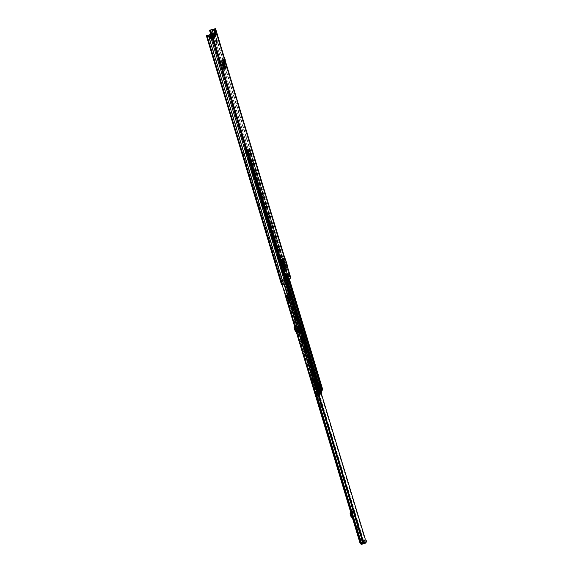 <?xml version="1.0" encoding="UTF-8"?>
<svg xmlns="http://www.w3.org/2000/svg" width="573" height="573" viewBox="0 0 573 573"><rect width="100%" height="100%" fill="white"/><g stroke="black" fill="none" stroke-linecap="round" stroke-linejoin="round"><path stroke-width="0.43" stroke-dasharray="2.87 2.15" d="M213.844 37.044L210.076 37.689L211.079 36.078L214.939 34.917L213.665 36.959L213.485 36.357L214.18 36.536L213.944 37.224L214.546 37.066M211.079 36.078L210.9 35.483L211.774 35.096L214.753 34.323L215.183 34.903L215.512 34.394M216.078 41.829L216.551 42.689L216.444 41.235L215.964 40.375L216.078 41.829M280.605 254.792L281.25 257.119L280.605 254.792L281.207 254.641M287.18 277.346L287.66 278.213L287.553 276.759L287.073 275.899L287.18 277.346M285.175 269.926L285.82 272.254L285.175 269.926L285.777 269.776M282.568 259.333L284.824 267.57L285.426 267.419L284.609 269.031M282.589 259.404L283.191 259.254L282.983 258.709M283.191 259.254L285.282 266.173L284.681 266.33M285.426 267.419L285.282 266.173M223.842 60.853L225.705 66.891L226.091 66.518A0.902 0.86 31.9 0 0 226.6 66.153M283.248 266.66L282.861 267.283M282.36 267.276L281.672 263.644L281.393 264.089M282.639 266.832L281.672 263.644M223.334 66.583L222.732 66.74L221.465 61.569L222.603 59.735L222.918 60.05M222.732 66.74L223.563 69.505A0.902 0.86 31.9 0 1 223.921 68.538M223.406 61.547L225.103 67.041A0.902 0.86 31.9 0 1 225.698 65.974L226.077 65.594L224.824 62.428L224.544 59.721M282.031 259.34L281.429 259.497L282.131 258.659L282.396 258.91M281.429 259.497L281.193 259.87L281.93 259.505M284.824 267.57L284.007 269.181L285.562 268.536L287.001 265.858L287.467 265.822M286.249 278.184L286.085 277.64L285.418 278.707L286.02 280.698L286.471 279.975M289.207 275.584L288.72 273.414L288.054 274.474L288.656 276.473L289.093 275.771M215.914 34.874L215.527 35.304L215.462 34.366M210.613 33.871L284.745 279.423L290.124 277.798L286.715 283.27L282.124 284.444L207.225 35.44M212.332 33.048L213.93 37.854L215.183 34.903M286.923 276.007L287.904 275.785L287.302 273.794L285.948 274.087L286.543 276.079L286.923 276.007L286.321 274.016M287.202 273.951L285.683 274.281L286.285 276.272L287.804 275.942L287.202 273.951L289.322 273.257M283.019 279.316L284.036 279.037L284.631 281.028L283.205 281.436L282.604 279.445L283.019 279.316L283.621 281.307M284.731 280.87L283.134 281.322L282.539 279.33L284.129 278.872L284.731 280.87L286.6 280.484M289.2 275.455L287.904 275.785L287.288 273.794L288.599 273.464L289.322 275.405M289.05 275.627L287.804 275.942M285.333 278.7L284.036 279.037L284.623 281.028L285.934 280.691L285.333 278.7L285.934 280.691M282.088 284.609L242.644 153.979L247.343 152.819L247.844 151.988L286.042 278.514L284.129 278.872M290.124 277.798L214.954 28.843L290.124 277.798M284.745 279.423L290.704 277.59M211.215 33.721L285.347 279.266M206.545 35.325L281.708 284.294L282.31 284.144M211.989 29.431L287.152 278.392M213.758 28.979L288.921 277.948M286.686 277.482L286.085 277.64M289.258 276.315L288.656 276.473M288.656 274.324L288.054 274.474M214.359 36.701L213.894 37.102M215.706 34.538L215.24 34.939M214.03 35.49L213.485 36.357L209.89 37.13L210.9 35.483M286.178 268.314L285.569 268.472M285.361 258.838L284.903 258.903L287.001 265.858M284.838 268.651L284.237 268.809M284.903 258.903L283.972 258.251M226.056 63.825L225.454 63.975M224.867 64.126L224.265 64.276M282.682 267.197L281.723 264.01M210.492 36.557L211.416 36.529L211.444 37.152L209.976 37.388A1.698 0.365 75.8 0 0 210.635 38.327A1.698 0.365 75.8 0 0 210.492 36.557L210.671 35.39L210.312 35.963A1.698 0.365 75.8 0 0 209.811 35.089A1.698 0.365 75.8 0 0 209.797 36.787L211.029 36.264L211.05 35.727L213.392 35.132L213.371 35.669L214.087 35.734M210.635 38.327A1.698 0.365 75.8 0 0 210.642 38.319L211.444 37.152M211.029 36.264L213.371 35.669M214.159 32.976A2.07 0.444 -104.2 0 1 215.047 34.666A2.07 0.444 -104.2 0 1 215.255 36.923A2.07 0.444 -104.2 0 1 215.176 36.987A2.07 0.444 -104.2 0 1 214.932 36.83L215.147 37.152A2.07 0.444 -104.2 0 1 215.061 37.567A2.07 0.444 -104.2 0 1 214.99 37.632A2.07 0.444 -104.2 0 1 214.868 37.596L210.678 38.506A2.07 0.444 75.8 0 0 210.921 38.663A2.07 0.444 75.8 0 0 210.993 38.599A2.07 0.444 75.8 0 0 211.072 37.875L215.083 36.916A1.884 0.408 -104.2 0 1 214.818 37.41A1.884 0.408 -104.2 0 1 214.789 37.388L214.868 37.596M213.485 34.724A1.805 0.387 75.8 0 0 213.793 36.901A1.805 0.387 75.8 0 0 214.546 38.033A1.805 0.387 75.8 0 0 214.61 37.395L214.646 37.195A1.884 0.408 -104.2 0 1 214.266 36.335L213.543 36.278L213.758 36.579L213.758 35.934L214.839 35.411L214.99 34.287L210.671 35.39M213.887 36.049L213.937 36.865L214.266 36.335M214.839 35.411A1.884 0.408 -104.2 0 1 215.061 36.536L215.154 36.529A1.805 0.387 75.8 0 0 215.434 36.608A1.805 0.387 75.8 0 0 215.14 34.28M209.797 36.787L209.439 37.36L209.618 37.961L209.976 37.388M214.087 33.657L210.141 34.81A2.07 0.444 75.8 0 0 209.897 34.652L209.568 35.612L213.557 34.566L209.747 35.44A2.07 0.444 75.8 0 1 209.782 34.817M211.416 36.529L213.758 35.934M210.85 35.984L215.169 34.889M211.201 36.873L213.543 36.278M209.618 37.961L213.937 36.865M209.439 37.36L213.758 36.264M213.958 35.154L213.564 35.347M211.229 35.941L210.312 35.963M215.083 36.916L215.061 36.536M318.395 385.106L319.784 384.49L320.493 386.825L319.097 387.448L318.115 389.504L318.867 389.432L318.158 387.097L317.148 387.119L317.148 385.987L317.958 384.705L318.395 385.106L247.464 150.183L248.875 149.546L249.226 148.779A1.898 0.372 163.2 0 1 247.572 149.238L245.71 149.782L318.173 389.783L317.686 389.848L245.223 149.847L245.71 149.782M315.107 393.98L317.435 393.4A1.898 0.372 163.2 0 1 319.032 393.035L319.698 392.176L318.695 392.161L319.927 390.184L321.338 389.554L321.682 388.781A1.898 0.372 163.2 0 1 320.035 389.239L318.173 389.783M318.459 384.999L319.763 384.712L320.35 386.653L319.168 387.341L317.8 389.533L318.531 389.475L318.144 387.312L318.832 387.14L318.158 387.097L318.76 386.897L317.091 387.19L318.459 384.999L318.008 383.509L319.677 382.449L316.153 383.294L318.71 383.065L317.363 383.588L315.881 385.973L316.769 386.173L313.76 387.155L317.378 386.138L317.707 385.615L316.64 385.693L316.117 382.621L316.941 381.303A2.12 2.027 -148.1 0 0 316.833 382.75L317.234 384.068L318.008 383.509M242.644 153.979L244.979 153.399A1.898 0.372 163.2 0 1 246.569 153.034L247.235 152.174L246.232 152.16L247.464 150.183M320.608 384.497L319.383 384.641L320.457 384.533L321.023 386.739L319.698 387.298L318.466 389.268L319.469 389.239L318.81 389.246L319.698 392.176L317.707 385.615M249.62 158.549L254.512 174.35L254.584 174.98L253.846 176.162L253.61 175.796L248.954 160.361L249.62 158.549L250.458 158.757L255.121 174.192L254.426 176.026L249.556 160.211L250.222 158.392M272.032 236.413L267.14 220.612L267.813 218.793L268.042 219.165L272.705 234.601L272.032 236.413L272.641 236.262L267.749 220.455L268.436 218.628L273.307 234.443L272.641 236.262M281.658 268.279L276.766 252.478L276.695 251.848L277.454 250.645L277.669 251.031L282.324 266.466L281.658 268.279L282.26 268.128L277.368 252.328L278.055 250.494L282.933 266.316L282.26 268.128M311.11 362.2L316.002 378.001L315.315 379.835L310.437 364.013L311.11 362.2L311.712 362.05M300.818 332.147L300.746 331.516L301.505 330.313L301.72 330.7L306.383 346.135L305.71 347.947L300.818 332.147L301.419 331.996L301.785 330.664M319.448 384.619L320.457 384.533M247.844 151.988L246.834 152.017L248.066 150.033L249.978 148.572L245.223 149.847M319.412 389.081L318.81 389.246M318.746 386.89L317.757 386.94L318.223 385.085M320.278 391.968L319.297 392.018L319.978 390.915M317.757 386.94L246.834 152.01L317.764 386.933M306.748 347.095L306.311 347.797L306.082 347.431L301.419 331.996M316.368 378.961L315.916 379.677L315.702 379.297L311.039 363.862L311.34 362.566M243.224 153.772L315.687 393.773M322.413 388.551L317.686 389.848M315.522 394.926L316.06 394.675L315.759 393.68L317.421 393.3L315.437 386.725M316.06 394.675L317.678 394.152L315.394 386.589M317.421 393.3L319.362 392.713L319.691 392.183L318.624 392.269L319.992 390.077L321.661 389.024L317.936 389.912L318.237 390.915L319.24 390.328L318.939 389.332L317.936 389.912M317.872 382.814L319.856 389.389L317.872 382.821M318.545 386.152L318.982 388.917L319.641 387.864M318.624 392.269L317.8 389.533M319.992 390.077L319.168 387.341M318.187 387.577L317.249 384.447L315.687 384.841L316.633 387.971L318.194 387.592L316.64 387.985L316.984 389.232L315.823 384.483L316.984 389.232L319.462 391.402L320.995 390.628L318.71 383.065M317.062 389.217L319.498 391.388L318.194 387.592M319.498 391.388L318.165 393.544L315.881 385.973M319.648 391.158L317.363 383.588M319.641 391.13L317.277 388.852L315.945 384.433L317.456 383.96L315.673 384.712L317.456 383.967M320.114 391.373L319.734 391.982L320.035 392.978L320.515 392.963M319.734 391.982L320.379 392.949M322.398 388.659L321.26 389.74M320.035 392.978L320.371 392.441M315.859 394.733L315.558 393.737L315.214 393.98M320.228 392.011L319.67 392.928M320.995 390.628L318.882 382.778M321.166 390.349L319.892 390.607L317.607 383.036M319.892 390.607L318.43 390.908L318.137 389.862M321.661 389.024L319.677 382.449M248.875 149.546L319.347 382.979M317.736 383.946L316.941 381.303M317.091 387.19L316.64 385.693M319.362 392.713L317.378 386.138M317.678 394.152L319.054 393.737L316.769 386.173M319.054 393.737L316.948 385.887M319.233 393.458L318.165 393.544M316.117 382.621A2.12 2.027 -148.1 0 0 316.01 384.068L316.411 385.385L317.234 384.068M316.411 385.385L316.912 385.257M319.87 391.073L321.131 390.951L319.927 391.044M322.37 388.566L321.954 388.566L322.248 389.561L319.24 390.328M322.248 389.561L322.656 389.518M320.114 393.672A7.163 1.547 -104.2 0 1 319.741 393.178L318.387 393.522M319.741 393.178L318.344 393.529A7.163 1.547 75.8 0 0 318.96 394.274M319.412 394.417A7.163 1.547 75.8 0 0 319.884 391.101M321.954 388.566L318.939 389.332M318.495 393.286A6.496 1.404 75.8 0 0 319.254 393.773A6.496 1.404 75.8 0 0 319.72 391.309M320.321 393.336A6.496 1.404 -104.2 0 1 319.899 392.928M318.28 386.574L318.638 386.489M318.982 388.917L319.892 388.752M317.277 388.852L319.49 391.166M356.205 526.494L357.273 528.557L356.134 527.611L356.148 524.825L356.098 527.232M356.936 527.339L356.886 525.692L357.509 527.754L357 526.909M311.841 379.24L312.4 381.267L311.841 379.24M313.144 381.052L312.579 379.025L313.144 381.052M360.03 538.849L360.661 541.127L360.03 538.849M361.405 540.912L360.775 538.634L361.405 540.912M297.881 328.272L298.454 330.184A1.01 0.967 -148.1 0 0 297.215 329.482L296.635 328.587L295.933 328.766L296.069 329.418A1.01 0.967 -148.1 0 0 297.33 330.206L297.752 330.363L297.172 328.451L297.881 328.272L296.8 325.414L296.212 326.324L296.341 327.541L295.632 327.72L296.85 331.817L296.427 331.652A1.01 0.967 -148.1 0 1 296.191 331.681M297.172 328.451L296.513 326.316L297.215 326.137M296.764 325.443L296.055 325.622L296.513 326.316M296.055 325.622L295.51 326.495L296.212 326.324M295.632 327.72L295.51 326.495M357.273 528.557L356.148 524.825M352.596 511.338L352.911 510.83L350.647 511.832L352.209 511.009L351.894 511.517L352.596 511.338L352.409 513.243L353.863 517.297L353.133 517.498L353.863 516.488L352.323 517.612M351.894 511.517L351.564 512.169L352.266 511.99M352.409 513.243L351.707 513.415L351.564 512.169M351.707 513.415L352.703 516.731L353.412 516.552M353.835 517.319L353.133 517.498L352.703 516.731M362.938 543.247A1.927 0.38 -16.8 0 0 361.312 543.705L362.573 541.378L362 541.191L363.905 540.583L365.273 539.164M361.871 541.406L362.91 542.158L366.634 541.406M363.325 543.075L360.295 543.927M285.454 295.768L286.486 295.088L286.693 295.467L285.762 295.281M286.815 294.329L287.517 294.15L287.445 293.526L286.744 293.705L286.815 294.329L288.018 298.318L287.431 300.001L285.991 295.647M286.744 293.705L288.097 292.681L290.575 292.309A1.927 0.38 163.2 0 1 288.183 292.824L321.603 403.764M296.341 327.541L297.552 331.638A1.01 0.967 -148.1 0 0 296.313 330.929L295.947 330.872M357.609 527.733L356.986 525.663L356.95 527.253L357.509 527.754M287.517 294.15L288.72 298.139L288.018 298.318M288.083 298.941L288.785 298.769L288.72 298.139M288.785 298.769L287.431 300.001M287.195 299.629L288.133 299.822M287.897 299.45L286.693 295.467M285.512 295.954L288.964 294.887A1.927 0.38 163.2 0 0 286.443 295.618L286.464 295.102M360.438 543.705L361.14 543.526L360.431 543.713M362.573 541.227L362.996 540.905M287.445 293.526L288.112 292.832M353.863 517.297L354.565 516.309L353.004 517.125M288.226 292.653L289.58 297.129L291.786 296.671L291.693 297.101L292.18 297.072L321.26 393.386M289.58 297.129L289.73 297.631L291.693 297.101L364.786 539.2M290.575 292.309L292.18 297.072L289.616 297.817M286.357 295.654L287.861 300.632L290.296 300.102L289.666 300.352L318.087 394.496M288.964 294.887L318.738 394.331M288.599 295.131L289.952 299.615L289.666 300.352L288.434 300.589L288.054 300.173L288.434 300.589M361.542 544.35L362.91 542.158L362.573 541.378L361.871 541.557L360.61 544.013M363.132 541.363L361.384 543.834M287.71 300.13L287.796 300.102A1.927 0.38 163.2 0 1 290.318 299.371L288.283 300.073L286.93 295.589M361.312 543.705L286.443 295.618M289.465 297.315L289.537 297.308A1.927 0.38 163.2 0 0 291.922 296.793L290.432 292.194M351.937 517.67L352.302 517.304M353.548 516.989L354.25 516.81M350.762 512.427L351.356 511.653M295.826 330.471L295.231 328.494M295.933 328.766L295.654 327.641L294.558 326.775M296.635 328.587L295.933 326.861L295.124 326.338L294.68 326.674L295.145 326.316L294.758 326.925M296.27 329.898L296.972 329.719M313.374 378.044A1.855 0.401 75.8 0 0 313.56 380.071A1.855 0.401 75.8 0 0 314.355 381.589A1.855 0.401 75.8 0 0 314.427 381.532A1.855 0.401 75.8 0 0 314.24 379.505A1.855 0.401 75.8 0 0 313.438 377.987A1.855 0.401 75.8 0 0 313.374 378.044M312.672 378.223A1.855 0.401 75.8 0 0 312.858 380.25A1.855 0.401 75.8 0 0 313.653 381.768A1.855 0.401 75.8 0 0 313.718 381.711A1.855 0.401 75.8 0 0 313.531 379.684A1.855 0.401 75.8 0 0 312.736 378.166A1.855 0.401 75.8 0 0 312.672 378.223M314.62 386.503L316.826 397.025L312.321 380.393A2.729 0.587 -104.2 0 1 312.07 377.5A2.729 0.587 -104.2 0 1 312.17 377.414A2.729 0.587 -104.2 0 1 313.13 378.954L317.234 390.807L316.89 391.194L320.937 405.254L321.353 407.489L320.866 406.637L314.62 386.503L315.673 386.238L318.165 396.573L313.381 380.128A2.729 0.587 -104.2 0 1 313.123 377.227A2.729 0.587 -104.2 0 1 313.223 377.141A2.729 0.587 -104.2 0 1 314.183 378.681L318.932 394.281M312.801 380.723L312.464 379.512L312.801 380.723L313.352 380.587L313.037 379.347L313.374 380.565L313.037 379.347L313.001 380.673L312.686 379.441L313.001 380.673M322.499 406.773L322.406 407.224L321.926 406.372L315.673 386.238M321.911 404.839L321.654 404.001L320.601 404.273M316.038 382.621L318.495 390.75L316.038 382.621L315.587 382.735M318.165 396.573L317.113 396.845M317.943 390.922L316.89 391.194M318.495 390.75L318.044 390.865M312.342 379.111L312.901 381.138L312.342 379.111M312.708 378.352A1.726 0.372 75.8 0 0 312.879 380.228A1.726 0.372 75.8 0 0 313.617 381.639A1.726 0.372 75.8 0 0 313.682 381.589A1.726 0.372 75.8 0 0 313.51 379.706A1.726 0.372 75.8 0 0 312.772 378.295A1.726 0.372 75.8 0 0 312.708 378.352M313.41 378.173A1.726 0.372 75.8 0 0 313.581 380.049A1.726 0.372 75.8 0 0 314.319 381.46A1.726 0.372 75.8 0 0 314.384 381.41A1.726 0.372 75.8 0 0 314.212 379.527A1.726 0.372 75.8 0 0 313.474 378.116A1.726 0.372 75.8 0 0 313.41 378.173M212.468 35.612L212.289 35.017M226.557 65.107L226.722 65.673M287.453 266.746L284.867 258.187L287.445 266.774M224.365 69.032L225.705 66.891M223.563 69.505L225.103 67.041M281.193 259.87L284.007 269.181M211.552 34.308L286.715 283.27M213.614 37.281L214.216 37.13M286.765 276.186L286.163 274.195M287.732 275.964L287.13 273.966M284.659 280.885L284.058 278.893M283.055 279.173L283.656 281.164M288.692 274.259L288.506 273.622M285.433 278.542L286.034 280.534M207.082 35.476L282.253 284.437M282.124 284.444L206.96 35.476L282.124 284.437M208.586 35.089L283.757 284.058M208.644 35.082L283.814 284.043M209.983 34.738L285.146 283.707M210.047 34.724L285.211 283.685M211.373 34.38L286.543 283.349M211.466 33.657L285.533 278.972M211.652 33.606L285.712 278.893M213.22 33.213L287.274 278.492M213.156 33.227L287.209 278.514M214.667 33.227L222.811 60.215M223.312 61.863L288.613 278.156M214.782 33.406L222.854 60.151M223.334 61.741L288.67 278.141M214.875 28.979L289.995 277.805M209.761 30.161L284.931 279.123M210.642 29.775L285.805 278.736M214.932 28.686L290.096 277.647M286.364 272.096L285.863 272.218M285.834 269.682L285.232 269.84M286.299 272.032L285.92 272.125M281.794 256.955L281.293 257.084M281.264 254.548L280.663 254.699M281.73 256.897L281.35 256.991M283.535 281.2L282.933 279.209M283.606 281.307L283.005 279.316M286.643 276.207L286.042 274.216M286.307 274.023L286.908 276.014M214.753 34.323L214.352 34.967M211.294 37.489L211.115 36.894M212.454 37.145L212.275 36.55M210.076 37.689L209.897 37.087M213.55 35.39L213.364 34.795M282.188 259.433L284.996 268.744M283.041 258.688L285.777 267.749M282.826 258.831L285.576 267.956M282.754 259.225L285.562 268.536M282.46 259.361L285.268 268.673M287.145 267.154L286.672 267.19M282.733 258.509L282.131 258.659M224.344 69.039L225.877 66.575M224.552 68.982L226.091 66.518M224.487 67.915L225.698 65.974M221.465 61.569L222.066 61.411M223.205 59.585L222.603 59.735M223.262 64.541L224.766 62.128M223.32 64.849L224.824 62.428M224.544 68.051L226.077 65.594M224.559 68.094L225.912 65.924M225.354 60.452L224.723 60.437M222.188 62.622L221.586 62.772M209.926 35.111L210.191 34.731L209.926 35.111A1.805 0.387 -104.2 0 0 209.582 35.662L209.582 35.662M210.184 34.581A2.07 0.444 75.8 0 0 210.191 34.731L214.008 33.757A2.07 0.444 -104.2 0 1 214.001 33.621M215.154 36.529L211.122 37.797A2.07 0.444 75.8 0 0 211.358 37.954A2.07 0.444 75.8 0 0 211.437 37.89A2.07 0.444 75.8 0 0 211.287 35.841A2.07 0.444 75.8 0 0 210.441 33.965M210.09 34.316A1.805 0.387 -104.2 0 1 210.878 35.562A1.805 0.387 -104.2 0 1 211.115 37.703A1.805 0.387 -104.2 0 1 210.835 37.625L210.735 37.782A1.805 0.387 -104.2 0 1 210.671 38.412A1.805 0.387 -104.2 0 1 210.391 38.334L214.445 37.617A2.07 0.444 -104.2 0 1 214.366 38.341A2.07 0.444 -104.2 0 1 214.295 38.405A2.07 0.444 -104.2 0 1 213.407 36.715A2.07 0.444 -104.2 0 1 213.199 34.459A2.07 0.444 -104.2 0 1 213.271 34.394A2.07 0.444 -104.2 0 1 213.514 34.552L209.697 35.519A2.07 0.444 75.8 0 0 209.453 35.361A2.07 0.444 75.8 0 0 209.381 35.426A2.07 0.444 75.8 0 0 209.589 37.682A2.07 0.444 75.8 0 0 210.477 39.372A2.07 0.444 75.8 0 0 210.549 39.315A2.07 0.444 75.8 0 0 210.628 38.592L210.291 38.498A1.805 0.387 -104.2 0 1 210.227 39.129A1.805 0.387 -104.2 0 1 209.439 37.882A1.805 0.387 -104.2 0 1 209.202 35.741A1.805 0.387 -104.2 0 1 209.482 35.82M213.514 34.552L209.231 35.533C208.701 35.913 209.833 39.866 210.477 39.372L214.295 38.405L214.61 37.395M215.147 34.28L215.405 36.815L210.735 37.782M214.495 37.539L210.434 38.434L210.921 38.663L214.99 37.632M210.835 37.625L215.068 36.658L215.14 37.109M288.018 282.002L319.082 384.906M319.097 387.448L319.927 390.184M319.87 387.498L320.622 389.984M247.185 152.167L318.108 387.09L318.516 386.875L247.586 151.952L247.185 152.167M318.165 387.119L319.691 392.183M318.817 389.432L319.641 392.168L320.049 391.953L319.218 389.217L318.817 389.432M318.115 389.504L318.939 392.24L319.347 392.025L318.516 389.289L318.115 389.504M317.865 389.425L318.695 392.161M246.232 152.16L317.163 387.083M246.483 152.239L317.406 387.162L317.814 386.947L246.884 152.024L246.483 152.239M320.744 387.226L321.482 389.654M282.109 259.247L319.949 384.576M248.066 150.033L287.947 282.117M247.837 152.031L287.381 283.019M318.466 389.268L319.297 392.011L318.466 389.275M249.477 149.395L289.021 280.383M320.422 384.368L321.152 386.796M282.167 259.433L288.663 280.963M317.564 393.493L284.516 284.05M317.105 393.651L284.043 284.165M247.88 149.03L320.035 389.239L247.88 149.03M247.479 149.102L319.627 389.303L247.479 149.102M246.569 153.034L319.032 393.035M246.741 152.97L319.204 392.971M249.226 148.779L321.682 388.781M321.825 388.759L249.37 148.758L321.825 388.766M246.161 153.249L285.555 283.728M247.343 152.819L286.772 283.406M248.983 148.729L321.439 388.73M249.971 148.608L289.515 279.595M301.355 331.366L300.746 331.516M306.082 347.431L305.481 347.582M302.093 330.177L301.491 330.334M310.974 363.232L310.373 363.382M311.039 363.862L310.437 364.013M315.702 379.297L315.1 379.448M282.023 267.763L281.422 267.913M282.998 266.939L282.396 267.097M282.933 266.316L282.324 266.466M278.27 250.874L277.669 251.031M277.296 251.697L276.695 251.848M277.368 252.328L276.766 252.478M272.404 235.89L271.803 236.047M273.378 235.073L272.777 235.231M273.307 234.443L272.705 234.601M268.651 219.008L268.042 219.165M268.415 218.642L267.813 218.793M267.677 219.831L267.075 219.982M267.749 220.455L267.14 220.612M250.458 158.757L249.857 158.914M249.484 159.581L248.883 159.731M249.556 160.211L248.954 160.361M254.219 175.646L253.61 175.796M255.186 174.822L254.584 174.98M255.121 174.192L254.512 174.35M318.423 384.762L318.044 384.855M317.757 385.837L317.148 385.987M317.779 386.087L317.177 386.238M317.886 386.431L317.284 386.589M317.915 386.689L317.313 386.839M321.038 386.474L320.443 386.617M321.023 386.739L320.493 386.825M320.092 386.976L321.217 386.689M315.265 393.866L315.565 394.861M317.771 389.848L318.072 390.843M320.35 386.653L321.188 386.438M318.781 386.453L319.483 388.788M316.01 384.068L316.833 382.75M317.456 383.96L315.601 384.848L316.984 389.239L319.39 391.38M297.752 330.363L296.85 331.817M352.209 511.009L353.863 516.488M287.109 293.125L362 541.191M298.454 330.184L297.552 331.638M286.099 295.682L360.997 543.748M287.811 292.946L362.709 541.012M352.911 510.83L354.565 516.309M289.666 297.802L321.489 403.206M322.069 405.125L322.456 406.4M321.954 404.91L322.499 406.715M290.153 297.552L363.54 540.64M289.73 297.631L363.124 540.719M287.861 300.632L361.255 543.72M288.205 300.667L316.647 394.861M286.242 295.833L316.174 394.976M364.621 540.54L363.905 540.583M362.014 543.619L362.609 543.376M287.983 292.867L362.881 540.933M286.228 295.682L361.126 543.756M288.097 292.681L362.996 540.747M286.113 295.869L316.045 395.005M366.312 541.421L366.097 540.726M351.915 511.137L353.57 516.617M351.815 511.159L353.469 516.638M350.697 511.675L352.352 517.154M350.583 512.112L352.209 517.512M350.547 512.155L352.173 517.541M351.801 511.324L353.455 516.796M351.149 512.069L352.775 517.44M351.292 511.918L352.925 517.319M351.407 511.481L353.061 516.961M351.7 511.345L353.355 516.825M356.857 527.088L356.922 526.659M356.392 527.103L356.277 527.833M297.43 330.177L296.528 331.631M297.33 330.206L296.427 331.652M296.069 329.418L295.167 330.865M295.711 327.756L294.823 329.181M295.654 327.641L294.766 329.067M297.215 329.482L296.313 330.929M296.22 327.204L295.331 328.623M296.427 327.634L295.539 329.067M296.785 329.303L295.904 330.721M297.115 329.511L296.212 330.958M295.933 326.861L295.367 327.298M313.381 380.128L312.321 380.393M318.746 390.428L317.234 390.807M318.76 390.6L317.256 390.979M314.183 378.681L313.13 378.954M317.886 396.76L316.826 397.025M315.422 386.546L314.369 386.811M321.926 406.372L320.866 406.637M320.937 405.254L321.997 404.989M320.35 403.041L321.403 402.776M321.267 402.21L320.207 402.475M312.242 379.677L312.521 380.687L312.242 379.677M312.564 379.856L312.715 380.357L312.564 379.856M312.092 379.176L312.65 381.203L312.092 379.176M217.16 42.538L216.551 42.689M288.262 278.055L287.66 278.213M214.531 37.703L213.93 37.854M216.128 35.146L215.527 35.304M286.421 272.103L285.82 272.254M285.877 269.647L285.275 269.797M287.675 275.742L287.073 275.899M281.852 256.969L281.25 257.119M281.307 254.512L280.706 254.663M216.565 40.225L215.964 40.375M210.069 37.725L209.89 37.13M282.768 258.487L282.16 258.645M224.193 69.147L225.726 66.683M223.656 68.81L223.893 68.431M224.38 67.635L225.189 66.346M224.523 68.28L226.063 65.816M223.248 59.549L222.646 59.707M214.202 33.914L210.012 34.982L210.119 34.115M213.357 35.168L213.93 33.893M213.049 33.255L212.046 33.513M213.213 33.814L211.602 34.222M211.416 37.166L213.758 36.579M211.05 35.727L213.392 35.132M211.086 35.734L209.811 35.089M213.708 36.557L214.818 37.41M317.857 389.461L318.681 392.197M246.225 152.196L317.148 387.119M286.479 279.961L287.395 282.998M249.978 148.572L289.53 279.574M302.107 330.163L301.505 330.313M311.733 362.029L311.132 362.186M282.238 268.143L281.637 268.293M272.619 236.277L272.017 236.427M268.436 218.628L267.835 218.779M250.243 158.377L249.642 158.528M319.784 384.49L320.343 384.383M318.43 390.908L316.146 383.337M315.752 393.73L313.76 387.155M320.658 393.415L319.254 393.773M313.102 381.088L312.4 381.267M361.362 540.948L360.661 541.127M286.099 295.689L360.997 543.763M287.41 300.016L288.112 299.837M285.777 295.267L286.486 295.088M360.775 538.634L360.073 538.813M312.579 379.025L311.877 379.204M296.098 325.593L296.8 325.414M313.653 381.768L314.355 381.589M315.379 385.722L314.326 385.994M313.223 377.141L312.17 377.414M318.208 397.39L317.156 397.655M322.406 407.224L321.353 407.489M312.736 378.166L313.438 377.987M312.521 380.687L312.077 379.62L312.521 380.687M312.901 381.138L311.941 379.283L312.378 379.082M313.617 381.639L314.319 381.46M312.772 378.295L313.474 378.116"/><path stroke-width="0.86" d="M216.68 41.679L217.16 42.538L216.565 40.225L216.68 41.679M281.207 254.641L281.852 256.969L281.207 254.641M287.789 277.196L288.262 278.055L288.155 276.601L287.675 275.742L287.789 277.196M285.777 269.776L286.421 272.103L285.777 269.776M281.93 259.505L283.363 259.046L281.794 259.719L282.983 258.709M289.258 276.315L289.924 275.248L289.322 273.257L288.656 274.324L289.258 276.315M286.686 277.482L286.02 278.55L286.622 280.541L287.288 279.474L286.686 277.482M206.96 35.476L211.552 34.308L212.934 32.897L214.546 37.066L213.944 37.224M212.934 32.897L211.279 34.545L207.225 35.44M290.704 277.59L287.317 283.119L281.515 284.631L206.38 35.691M211.215 33.721L209.761 30.161L215.57 28.65L214.775 29.946L216.128 35.146L214.753 34.323M223.921 68.538A0.902 0.86 31.9 0 1 224.165 68.438L224.544 68.051L223.914 66.439L224.523 66.282L225.132 67.85A0.902 0.86 31.9 0 1 224.552 68.982L224.165 69.347L222.066 61.411L223.248 59.549L223.842 60.853M282.288 263.473L283.313 267.168L282.288 263.473L281.902 264.096L282.353 263.981M283.313 267.168L282.861 267.283L281.902 264.096M222.918 60.05L223.406 61.547L224.544 59.721L225.218 59.699L224.544 59.721M282.396 258.91L282.568 259.333M286.471 279.975L286.249 278.184M289.093 275.771L289.924 275.248M215.462 34.366L214.173 30.097L214.775 29.946M210.184 30.305L214.961 28.836L214.173 30.097M209.582 30.455L210.613 33.871M208.336 35.29L283.499 284.251M210.098 34.838L285.268 283.807M287.288 279.474L286.686 279.631M213.485 36.357L214.18 36.536L213.844 37.044M214.18 36.536L213.894 37.102M214.359 36.701L214.546 37.066L215.914 34.874M283.37 259.003L284.43 258.179L285.361 258.838L287.467 265.822L287.145 267.154L285.168 268.83L284.609 269.031L281.794 259.719M283.972 258.251L282.761 259.161M224.523 66.282L223.878 62.822L225.175 59.735L225.411 62.228L226.664 65.394A0.902 0.86 31.9 0 1 226.6 66.153L225.067 68.617M224.022 61.583L223.398 61.562L223.248 62.801L223.914 66.439M213.564 34.473L213.808 34.101L213.801 34.724A1.805 0.387 75.8 0 0 213.521 34.645A1.805 0.387 75.8 0 0 213.485 34.724M213.887 36.049L214.087 35.734A1.884 0.408 -104.2 0 1 213.894 34.717M213.872 34.337A1.884 0.408 -104.2 0 1 213.93 33.893A1.884 0.408 -104.2 0 1 213.944 33.857A1.884 0.408 -104.2 0 1 214.166 33.864L213.958 33.843M215.14 34.28A1.805 0.387 75.8 0 0 214.409 33.22A1.805 0.387 75.8 0 0 214.345 33.85L214.309 34.051A1.884 0.408 -104.2 0 1 214.66 34.817L213.564 35.347M214.99 34.287L214.66 34.817M213.808 34.101A2.07 0.444 -104.2 0 1 213.965 33.621A2.07 0.444 -104.2 0 1 214.087 33.657L213.987 33.864M318.223 385.085L318.552 384.555L318.832 385.206L320.457 384.533M319.978 390.915L322.434 388.573L289.53 279.574M319.892 388.752L319.197 386.453L319.469 389.239L318.746 386.89M282.088 284.609L315.107 393.98L319.806 392.82L320.278 391.968M301.785 330.664L302.107 330.163L302.322 330.542L306.985 345.985L306.748 347.095M311.941 362.415L311.411 362.544L311.733 362.029L311.941 362.415L316.604 377.851L316.368 378.961M318.832 385.206L318.294 385.335L318.832 385.206M320.973 387.083L320.522 384.347L320.973 387.083L320.393 387.341L319.684 384.999L320.271 384.741M319.641 387.864L320.393 387.341M321.818 389.497L322.105 390.471L321.396 390.8L321.095 389.805L320.114 391.373M320.371 392.441L321.396 390.8M320.264 392.082L320.529 393.006L320.25 392.097M319.67 392.928L319.963 393.909L320.529 393.006M322.105 390.471L322.671 389.561L322.398 388.659M319.963 393.909L315.515 394.976L315.25 394.016M319.376 394.167L319.075 393.171L316.067 393.938L316.368 394.933M322.406 388.644L322.671 389.561M321.31 390.936A7.163 1.547 -104.2 0 1 320.823 394.059A7.163 1.547 -104.2 0 1 320.114 393.672M318.96 394.274A7.163 1.547 75.8 0 0 319.412 394.417L320.823 394.059M315.515 394.976L315.222 394.002L316.067 393.938M319.075 393.171L319.627 392.949M321.145 391.201A6.496 1.404 -104.2 0 1 320.658 393.415A6.496 1.404 -104.2 0 1 320.321 393.336M319.569 389.038L319.906 388.795L319.204 386.431L318.638 386.489M319.884 387.47L319.182 385.128L319.684 384.999M319.182 385.128L318.545 386.152M321.26 393.386L365.273 539.164L364.621 540.54A1.927 0.38 -16.8 0 1 363.06 540.891L322.499 406.715M318.087 394.496L362.759 542.452L362.014 543.619L360.288 543.97L285.418 295.933M318.738 394.331L363.382 542.194L362.759 542.452M362.609 543.376L362.014 543.619M362.938 543.247L363.382 542.194M361.384 543.834L361.542 544.35L360.489 543.77M363.132 541.363L366.441 540.726L366.648 541.449L365.638 543.068L361.542 544.35M366.648 541.449L366.434 540.747L365.424 542.373L363.325 543.075M350.619 511.954L350.096 513.637L351.113 517.004L352.302 517.605M352.331 517.627L351.937 517.67M350.096 513.637L350.705 513.558L351.707 516.903L351.113 517.004M350.705 513.558L350.927 512.233M352.538 517.569L351.707 516.903M294.558 326.775L294.006 327.663L295.167 330.865A1.01 0.967 -148.1 0 0 296.191 331.681M295.947 330.872L295.826 330.471M295.031 330.213L295.697 330.041M294.758 326.925L294.006 327.663M295.231 328.494L294.572 327.226M321.911 404.839L322.499 406.773M318.932 394.281L321.632 403.908M212.153 34.151L287.317 283.119M215.563 28.686L224.924 59.699L215.57 28.65M225.375 61.189L226.557 65.107M226.722 65.673L284.845 258.179L226.715 65.566M287.445 266.774L290.726 277.654M215.448 34.33L216.057 34.179M289.1 275.613L288.692 274.259M210.37 30.011L211.466 33.657M210.542 29.932L211.652 33.606M212.11 29.531L213.22 33.213M212.046 29.545L213.156 33.227M213.443 29.187L214.667 33.227M222.811 60.215L223.312 61.863M213.5 29.18L214.782 33.406M222.854 60.151L223.334 61.741M206.989 35.633L282.152 284.595M211.279 34.545L286.443 283.506M214.352 34.967L214.03 35.49M282.088 259.59L284.903 268.902M282.36 259.519L285.168 268.83M283.363 259.046L286.178 268.357M283.434 258.659L286.185 267.777M283.499 258.616L286.242 267.713M225.132 67.85L226.664 65.394M223.907 64.649L225.411 62.228M223.885 64.556L225.397 62.142M224.165 68.438L224.487 67.915M223.248 62.801L223.878 62.822M223.055 60.423L223.656 60.265M210.441 33.965A2.07 0.444 75.8 0 0 210.341 33.943A2.07 0.444 75.8 0 0 210.27 34.008A2.07 0.444 75.8 0 0 210.184 34.581M214.001 33.621A2.07 0.444 -104.2 0 1 214.08 33.033A2.07 0.444 -104.2 0 1 214.159 32.976L213.049 33.255M211.602 34.222L209.897 34.652A2.07 0.444 75.8 0 0 209.782 34.817M287.947 282.117L318.996 384.956M288.018 282.002L319.082 384.906M319.87 387.498L320.622 389.984M319.798 387.613L320.529 390.034M287.381 283.019L320.293 392.032M320.744 387.226L321.482 389.654M289.021 280.383L320.422 384.368M321.152 386.796L321.94 389.396M288.663 280.963L319.949 384.576M284.043 284.165L317.105 393.651M284.516 284.05L317.564 393.493M285.555 283.728L318.624 393.25M286.772 283.406L319.806 392.82M289.515 279.595L322.427 388.609M307.049 346.608L306.634 346.715M306.985 345.985L306.455 346.113M302.322 330.542L301.792 330.678M316.676 378.481L316.253 378.581M316.604 377.851L316.074 377.987M318.746 385.049L318.244 385.178M321.825 390.628L321.525 389.64M320.307 391.996L319.648 389.189M321.489 403.206L322.069 405.125M322.456 406.4L363.06 540.891M321.603 403.764L321.954 404.91M316.647 394.861L361.599 543.756M316.174 394.976L361.14 543.906M316.045 395.005L361.011 543.935M365.137 543.304L364.929 542.61M365.638 543.068L365.424 542.373M350.712 512.262L350.318 512.312M294.486 328.716L295.052 328.272M206.352 35.662L281.515 284.631M225.368 61.118L226.643 65.336M287.453 266.746L290.733 277.619M286.629 280.505L286.479 279.961M223.893 68.431L224.38 67.635M212.046 33.513L210.341 33.943L210.012 34.903M215.147 34.28L214.159 32.976M213.965 33.621L213.213 33.814M287.395 282.998L318.774 386.933M285.39 295.904L360.288 543.97"/></g></svg>
